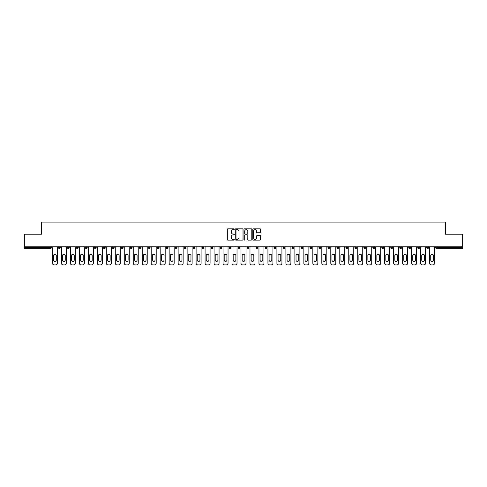 <?xml version="1.0" encoding="UTF-8"?>
<svg xmlns="http://www.w3.org/2000/svg" width="487" height="487" viewBox="0 0 487 487"><rect width="100%" height="100%" fill="white"/><g stroke="black" fill="none" stroke-linecap="round" stroke-linejoin="round"><path stroke-width="0.73" d="M234.29 229.207A0.396 0.396 0 0 0 233.894 228.811L227.892 228.811A0.566 0.566 0 0 0 227.326 229.377L227.326 239.549A0.566 0.566 0 0 0 227.892 240.115L233.894 240.115A0.396 0.396 0 0 0 234.29 239.72A0.396 0.396 0 0 0 233.894 239.324L233.115 239.324A1.808 1.808 0 0 1 231.307 237.516L231.307 236.664A1.808 1.808 0 0 1 233.115 234.856L233.894 234.856A0.396 0.396 0 0 0 234.29 234.46A0.396 0.396 0 0 0 233.894 234.064L233.115 234.064A1.808 1.808 0 0 1 231.307 232.256L231.307 231.41A1.808 1.808 0 0 1 233.115 229.602L233.894 229.602A0.396 0.396 0 0 0 234.29 229.207M260.015 232.798A0.566 0.566 0 0 0 260.575 232.232L260.575 229.377A0.566 0.566 0 0 0 260.015 228.811L253.343 228.811A0.566 0.566 0 0 0 252.783 229.377L252.783 239.549A0.566 0.566 0 0 0 253.343 240.115L260.015 240.115A0.566 0.566 0 0 0 260.575 239.549L260.575 236.104A0.566 0.566 0 0 0 260.015 235.538L257.16 235.538A0.566 0.566 0 0 0 256.594 236.104L256.594 237.808A1.51 1.51 0 0 1 255.085 239.324A1.51 1.51 0 0 1 253.575 237.808L253.575 231.112A1.51 1.51 0 0 1 255.085 229.602A1.51 1.51 0 0 1 256.594 231.112L256.594 232.232A0.566 0.566 0 0 0 257.16 232.798L260.015 232.798M24.35 246.812L24.35 234.204L41.505 234.204L41.505 222.115L445.495 222.115L445.495 234.204L462.65 234.204L462.65 246.812L24.35 246.812L24.35 247.731L50.429 247.731L50.429 246.812M243.007 229.377A0.566 0.566 0 0 0 242.441 228.811L235.775 228.811A0.566 0.566 0 0 0 235.209 229.377L235.209 239.549A0.566 0.566 0 0 0 235.775 240.115L242.441 240.115A0.566 0.566 0 0 0 243.007 239.549L243.007 229.377M244.559 228.811L251.225 228.811A0.566 0.566 0 0 1 251.791 229.377L251.791 239.549A0.566 0.566 0 0 1 251.225 240.115L248.376 240.115A0.566 0.566 0 0 1 247.81 239.549L247.81 235.422A0.566 0.566 0 0 0 247.244 234.856L245.351 234.856A0.566 0.566 0 0 0 244.784 235.422L244.784 239.72A0.396 0.396 0 0 1 244.389 240.115A0.396 0.396 0 0 1 243.993 239.72L243.993 229.377A0.566 0.566 0 0 1 244.559 228.811M51.293 246.812L51.293 247.731A0.864 0.864 0 0 1 50.429 248.595L24.35 248.595L24.35 247.731M462.65 246.812L462.65 248.595L436.571 248.595A0.864 0.864 0 0 1 435.707 247.731L435.707 246.812M60.272 246.812L60.272 247.731L58.543 247.731A0.864 0.864 0 0 0 59.408 248.595A0.864 0.864 0 0 1 58.543 247.731L58.543 246.812M50.429 248.595A0.864 0.864 0 0 0 51.293 247.731A0.864 0.864 0 0 1 50.429 248.595L50.429 247.731L51.293 247.731M67.523 246.812L67.523 247.731L67.523 246.812M69.251 246.812L69.251 247.731L69.251 246.812M78.23 246.812L78.23 247.731L76.502 247.731A0.864 0.864 0 0 0 77.366 248.595A0.864 0.864 0 0 1 76.502 247.731L76.502 246.812M85.487 246.812L85.487 247.731L85.487 246.812M87.21 246.812L87.21 247.731A0.864 0.864 0 0 1 86.345 248.595A0.864 0.864 0 0 1 85.487 247.731A0.864 0.864 0 0 0 86.345 248.595A0.864 0.864 0 0 0 87.21 247.731A0.864 0.864 0 0 1 86.345 248.595A0.864 0.864 0 0 1 85.487 247.731L87.21 247.731M94.466 247.731A0.864 0.864 0 0 0 95.33 248.595A0.864 0.864 0 0 0 96.189 247.731A0.864 0.864 0 0 1 95.33 248.595A0.864 0.864 0 0 0 96.189 247.731L96.189 246.812L96.189 247.731L94.466 247.731A0.864 0.864 0 0 0 95.33 248.595A0.864 0.864 0 0 1 94.466 247.731L94.466 246.812M105.174 246.812L105.174 247.731A0.864 0.864 0 0 1 104.309 248.595A0.864 0.864 0 0 1 103.445 247.731L103.445 246.812M113.288 248.595A0.864 0.864 0 0 0 114.153 247.731L114.153 246.812L114.153 247.731A0.864 0.864 0 0 1 113.288 248.595A0.864 0.864 0 0 1 112.424 247.731L112.424 246.812M123.132 246.812L123.132 247.731A0.864 0.864 0 0 1 122.267 248.595A0.864 0.864 0 0 1 121.403 247.731L121.403 246.812M132.111 246.812L132.111 247.731A0.864 0.864 0 0 1 131.246 248.595A0.864 0.864 0 0 1 130.382 247.731L130.382 246.812M140.226 248.595A0.864 0.864 0 0 0 141.09 247.731L141.09 246.812L141.09 247.731A0.864 0.864 0 0 1 140.226 248.595A0.864 0.864 0 0 1 139.367 247.731L139.367 246.812M150.069 246.812L150.069 247.731A0.864 0.864 0 0 1 149.211 248.595A0.864 0.864 0 0 1 148.346 247.731L148.346 246.812M159.054 246.812L159.054 247.731A0.864 0.864 0 0 1 158.19 248.595A0.864 0.864 0 0 1 157.325 247.731L157.325 246.812M168.033 246.812L168.033 247.731A0.864 0.864 0 0 1 167.169 248.595A0.864 0.864 0 0 1 166.304 247.731L166.304 246.812M177.012 246.812L177.012 247.731A0.864 0.864 0 0 1 176.148 248.595A0.864 0.864 0 0 1 175.283 247.731L175.283 246.812M185.991 246.812L185.991 247.731A0.864 0.864 0 0 1 185.127 248.595A0.864 0.864 0 0 1 184.269 247.731L184.269 246.812M194.97 246.812L194.97 247.731A0.864 0.864 0 0 1 194.112 248.595A0.864 0.864 0 0 1 193.248 247.731L193.248 246.812M203.091 248.595A0.864 0.864 0 0 0 203.956 247.731L203.956 246.812L203.956 247.731A0.864 0.864 0 0 1 203.091 248.595A0.864 0.864 0 0 1 202.227 247.731L202.227 246.812M212.935 246.812L212.935 247.731A0.864 0.864 0 0 1 212.07 248.595A0.864 0.864 0 0 1 211.206 247.731L211.206 246.812M221.914 246.812L221.914 247.731A0.864 0.864 0 0 1 221.049 248.595A0.864 0.864 0 0 1 220.185 247.731L220.185 246.812M229.164 246.812L229.164 247.731L229.164 246.812M230.893 246.812L230.893 247.731A0.864 0.864 0 0 1 230.028 248.595A0.864 0.864 0 0 1 229.164 247.731L230.893 247.731A0.864 0.864 0 0 1 230.028 248.595M238.149 246.812L238.149 247.731L238.149 246.812M239.872 246.812L239.872 247.731A0.864 0.864 0 0 1 239.007 248.595A0.864 0.864 0 0 1 238.149 247.731L239.872 247.731A0.864 0.864 0 0 1 239.007 248.595M247.128 246.812L247.128 247.731L247.128 246.812M248.851 246.812L248.851 247.731L248.851 246.812M256.107 246.812L256.107 247.731L256.107 246.812M257.836 246.812L257.836 247.731L257.836 246.812M266.815 246.812L266.815 247.731A0.864 0.864 0 0 1 265.951 248.595A0.864 0.864 0 0 1 265.086 247.731L265.086 246.812M275.794 246.812L275.794 247.731L274.065 247.731A0.864 0.864 0 0 0 274.93 248.595A0.864 0.864 0 0 1 274.065 247.731L274.065 246.812M284.773 246.812L284.773 247.731A0.864 0.864 0 0 1 283.909 248.595A0.864 0.864 0 0 1 283.044 247.731L283.044 246.812M292.03 246.812L292.03 247.731L292.03 246.812M293.752 246.812L293.752 247.731L293.752 246.812M302.731 246.812L302.731 247.731A0.864 0.864 0 0 1 301.873 248.595A0.864 0.864 0 0 1 301.009 247.731L301.009 246.812M311.717 246.812L311.717 247.731L309.988 247.731A0.864 0.864 0 0 0 310.852 248.595A0.864 0.864 0 0 1 309.988 247.731L309.988 246.812M320.696 246.812L320.696 247.731A0.864 0.864 0 0 1 319.831 248.595A0.864 0.864 0 0 1 318.967 247.731L318.967 246.812M329.675 246.812L329.675 247.731L327.946 247.731A0.864 0.864 0 0 0 328.81 248.595A0.864 0.864 0 0 1 327.946 247.731L327.946 246.812M338.654 246.812L338.654 247.731A0.864 0.864 0 0 1 337.789 248.595A0.864 0.864 0 0 1 336.931 247.731L336.931 246.812M347.633 246.812L347.633 247.731L345.91 247.731A0.864 0.864 0 0 0 346.774 248.595A0.864 0.864 0 0 1 345.91 247.731L345.91 246.812M356.618 246.812L356.618 247.731A0.864 0.864 0 0 1 355.753 248.595A0.864 0.864 0 0 1 354.889 247.731L354.889 246.812M365.597 246.812L365.597 247.731L363.868 247.731A0.864 0.864 0 0 0 364.733 248.595A0.864 0.864 0 0 1 363.868 247.731L363.868 246.812M374.576 246.812L374.576 247.731L372.847 247.731A0.864 0.864 0 0 0 373.712 248.595A0.864 0.864 0 0 1 372.847 247.731L372.847 246.812M383.555 246.812L383.555 247.731L381.826 247.731A0.864 0.864 0 0 0 382.691 248.595A0.864 0.864 0 0 1 381.826 247.731L381.826 246.812M392.534 246.812L392.534 247.731A0.864 0.864 0 0 1 391.67 248.595A0.864 0.864 0 0 1 390.811 247.731L390.811 246.812M401.513 246.812L401.513 247.731A0.864 0.864 0 0 1 400.655 248.595A0.864 0.864 0 0 1 399.79 247.731L399.79 246.812M410.498 246.812L410.498 247.731A0.864 0.864 0 0 1 409.634 248.595A0.864 0.864 0 0 1 408.77 247.731L408.77 246.812M419.477 246.812L419.477 247.731L417.749 247.731A0.864 0.864 0 0 0 418.613 248.595A0.864 0.864 0 0 1 417.749 247.731L417.749 246.812M428.457 246.812L428.457 247.731A0.864 0.864 0 0 1 427.592 248.595A0.864 0.864 0 0 1 426.728 247.731L426.728 246.812M60.272 247.731A0.864 0.864 0 0 1 59.408 248.595A0.864 0.864 0 0 0 60.272 247.731A0.864 0.864 0 0 1 59.408 248.595A0.864 0.864 0 0 1 58.543 247.731M68.387 248.595A0.864 0.864 0 0 1 67.523 247.731A0.864 0.864 0 0 0 68.387 248.595A0.864 0.864 0 0 0 69.251 247.731A0.864 0.864 0 0 1 68.387 248.595A0.864 0.864 0 0 1 67.523 247.731L69.251 247.731A0.864 0.864 0 0 1 68.387 248.595M78.23 247.731A0.864 0.864 0 0 1 77.366 248.595A0.864 0.864 0 0 0 78.23 247.731A0.864 0.864 0 0 1 77.366 248.595A0.864 0.864 0 0 1 76.502 247.731M247.993 248.595A0.864 0.864 0 0 1 247.128 247.731A0.864 0.864 0 0 0 247.993 248.595A0.864 0.864 0 0 0 248.851 247.731A0.864 0.864 0 0 1 247.993 248.595A0.864 0.864 0 0 1 247.128 247.731L248.851 247.731M256.972 248.595A0.864 0.864 0 0 1 256.107 247.731A0.864 0.864 0 0 0 256.972 248.595A0.864 0.864 0 0 0 257.836 247.731A0.864 0.864 0 0 1 256.972 248.595A0.864 0.864 0 0 1 256.107 247.731L257.836 247.731A0.864 0.864 0 0 1 256.972 248.595M275.794 247.731A0.864 0.864 0 0 1 274.93 248.595A0.864 0.864 0 0 0 275.794 247.731A0.864 0.864 0 0 1 274.93 248.595A0.864 0.864 0 0 1 274.065 247.731M292.888 248.595A0.864 0.864 0 0 1 292.03 247.731A0.864 0.864 0 0 0 292.888 248.595A0.864 0.864 0 0 0 293.752 247.731A0.864 0.864 0 0 1 292.888 248.595A0.864 0.864 0 0 1 292.03 247.731L293.752 247.731M310.852 248.595A0.864 0.864 0 0 0 311.717 247.731A0.864 0.864 0 0 1 310.852 248.595A0.864 0.864 0 0 1 309.988 247.731M329.675 247.731A0.864 0.864 0 0 1 328.81 248.595A0.864 0.864 0 0 0 329.675 247.731A0.864 0.864 0 0 1 328.81 248.595A0.864 0.864 0 0 1 327.946 247.731M346.774 248.595A0.864 0.864 0 0 0 347.633 247.731A0.864 0.864 0 0 1 346.774 248.595A0.864 0.864 0 0 1 345.91 247.731M355.753 248.595A0.864 0.864 0 0 0 356.618 247.731A0.864 0.864 0 0 1 355.753 248.595M364.733 248.595A0.864 0.864 0 0 0 365.597 247.731A0.864 0.864 0 0 1 364.733 248.595A0.864 0.864 0 0 1 363.868 247.731M373.712 248.595A0.864 0.864 0 0 0 374.576 247.731A0.864 0.864 0 0 1 373.712 248.595A0.864 0.864 0 0 1 372.847 247.731M382.691 248.595A0.864 0.864 0 0 0 383.555 247.731A0.864 0.864 0 0 1 382.691 248.595A0.864 0.864 0 0 1 381.826 247.731M409.634 248.595A0.864 0.864 0 0 0 410.498 247.731A0.864 0.864 0 0 1 409.634 248.595M419.477 247.731A0.864 0.864 0 0 1 418.613 248.595A0.864 0.864 0 0 0 419.477 247.731A0.864 0.864 0 0 1 418.613 248.595A0.864 0.864 0 0 1 417.749 247.731M236.396 229.602A0.396 0.396 0 0 0 236 229.998L236 238.928A0.396 0.396 0 0 0 236.396 239.324L237.212 239.324A1.808 1.808 0 0 0 239.02 237.516L239.02 231.41A1.808 1.808 0 0 0 237.212 229.602L236.396 229.602M247.81 231.142A1.51 1.51 0 0 0 246.294 229.633A1.51 1.51 0 0 0 244.784 231.142L244.784 233.504A0.566 0.566 0 0 0 245.351 234.064L247.244 234.064A0.566 0.566 0 0 0 247.81 233.504L247.81 231.142M57.423 246.812L57.423 263.157A1.729 1.729 0 0 1 55.695 264.885L54.142 264.885A1.729 1.729 0 0 1 52.413 263.157L52.413 246.812M53.564 255.59A1.351 1.351 0 0 1 54.915 254.238A1.351 1.351 0 0 1 56.267 255.59L56.267 260.076A1.351 1.351 0 0 1 54.915 261.434A1.351 1.351 0 0 1 53.564 260.076L53.564 255.59M66.402 246.812L66.402 263.157A1.729 1.729 0 0 1 64.674 264.885L63.121 264.885A1.729 1.729 0 0 1 61.392 263.157L61.392 246.812M62.543 255.59A1.351 1.351 0 0 1 63.894 254.238A1.351 1.351 0 0 1 65.252 255.59L65.252 260.076A1.351 1.351 0 0 1 63.894 261.434A1.351 1.351 0 0 1 62.543 260.076L62.543 255.59M75.382 246.812L75.382 263.157A1.729 1.729 0 0 1 73.653 264.885L72.1 264.885A1.729 1.729 0 0 1 70.371 263.157L70.371 246.812M71.522 255.59A1.351 1.351 0 0 1 72.88 254.238A1.351 1.351 0 0 1 74.231 255.59L74.231 260.076A1.351 1.351 0 0 1 72.88 261.434A1.351 1.351 0 0 1 71.522 260.076L71.522 255.59M84.361 246.812L84.361 263.157A1.729 1.729 0 0 1 82.632 264.885L81.079 264.885A1.729 1.729 0 0 1 79.351 263.157L79.351 246.812M80.507 255.59A1.351 1.351 0 0 1 81.859 254.238A1.351 1.351 0 0 1 83.21 255.59L83.21 260.076A1.351 1.351 0 0 1 81.859 261.434A1.351 1.351 0 0 1 80.507 260.076L80.507 255.59M93.34 246.812L93.34 263.157A1.729 1.729 0 0 1 91.617 264.885L90.058 264.885A1.729 1.729 0 0 1 88.336 263.157L88.336 246.812M89.486 255.59A1.351 1.351 0 0 1 90.838 254.238A1.351 1.351 0 0 1 92.189 255.59L92.189 260.076A1.351 1.351 0 0 1 90.838 261.434A1.351 1.351 0 0 1 89.486 260.076L89.486 255.59M102.325 246.812L102.325 263.157A1.729 1.729 0 0 1 100.596 264.885L99.044 264.885A1.729 1.729 0 0 1 97.315 263.157L97.315 246.812M98.465 255.59A1.351 1.351 0 0 1 99.817 254.238A1.351 1.351 0 0 1 101.168 255.59L101.168 260.076A1.351 1.351 0 0 1 99.817 261.434A1.351 1.351 0 0 1 98.465 260.076L98.465 255.59M111.304 246.812L111.304 263.157A1.729 1.729 0 0 1 109.575 264.885L108.023 264.885A1.729 1.729 0 0 1 106.294 263.157L106.294 246.812M107.444 255.59A1.351 1.351 0 0 1 108.796 254.238A1.351 1.351 0 0 1 110.153 255.59L110.153 260.076A1.351 1.351 0 0 1 108.796 261.434A1.351 1.351 0 0 1 107.444 260.076L107.444 255.59M120.283 246.812L120.283 263.157A1.729 1.729 0 0 1 118.554 264.885L117.002 264.885A1.729 1.729 0 0 1 115.273 263.157L115.273 246.812M116.423 255.59A1.351 1.351 0 0 1 117.781 254.238A1.351 1.351 0 0 1 119.132 255.59L119.132 260.076A1.351 1.351 0 0 1 117.781 261.434A1.351 1.351 0 0 1 116.423 260.076L116.423 255.59M129.262 246.812L129.262 263.157A1.729 1.729 0 0 1 127.533 264.885L125.981 264.885A1.729 1.729 0 0 1 124.252 263.157L124.252 246.812M125.403 255.59A1.351 1.351 0 0 1 126.76 254.238A1.351 1.351 0 0 1 128.111 255.59L128.111 260.076A1.351 1.351 0 0 1 126.76 261.434A1.351 1.351 0 0 1 125.403 260.076L125.403 255.59M138.241 246.812L138.241 263.157A1.729 1.729 0 0 1 136.518 264.885L134.96 264.885A1.729 1.729 0 0 1 133.237 263.157L133.237 246.812M134.388 255.59A1.351 1.351 0 0 1 135.739 254.238A1.351 1.351 0 0 1 137.09 255.59L137.09 260.076A1.351 1.351 0 0 1 135.739 261.434A1.351 1.351 0 0 1 134.388 260.076L134.388 255.59M147.22 246.812L147.22 263.157A1.729 1.729 0 0 1 145.497 264.885L143.939 264.885A1.729 1.729 0 0 1 142.216 263.157L142.216 246.812M143.367 255.59A1.351 1.351 0 0 1 144.718 254.238A1.351 1.351 0 0 1 146.07 255.59L146.07 260.076A1.351 1.351 0 0 1 144.718 261.434A1.351 1.351 0 0 1 143.367 260.076L143.367 255.59M156.205 246.812L156.205 263.157A1.729 1.729 0 0 1 154.476 264.885L152.924 264.885A1.729 1.729 0 0 1 151.195 263.157L151.195 246.812M152.346 255.59A1.351 1.351 0 0 1 153.697 254.238A1.351 1.351 0 0 1 155.049 255.59L155.049 260.076A1.351 1.351 0 0 1 153.697 261.434A1.351 1.351 0 0 1 152.346 260.076L152.346 255.59M165.184 246.812L165.184 263.157A1.729 1.729 0 0 1 163.455 264.885L161.903 264.885A1.729 1.729 0 0 1 160.174 263.157L160.174 246.812M161.325 255.59A1.351 1.351 0 0 1 162.676 254.238A1.351 1.351 0 0 1 164.034 255.59L164.034 260.076A1.351 1.351 0 0 1 162.676 261.434A1.351 1.351 0 0 1 161.325 260.076L161.325 255.59M174.163 246.812L174.163 263.157A1.729 1.729 0 0 1 172.435 264.885L170.882 264.885A1.729 1.729 0 0 1 169.153 263.157L169.153 246.812M170.304 255.59A1.351 1.351 0 0 1 171.661 254.238A1.351 1.351 0 0 1 173.013 255.59L173.013 260.076A1.351 1.351 0 0 1 171.661 261.434A1.351 1.351 0 0 1 170.304 260.076L170.304 255.59M183.142 246.812L183.142 263.157A1.729 1.729 0 0 1 181.414 264.885L179.861 264.885A1.729 1.729 0 0 1 178.132 263.157L178.132 246.812M179.289 255.59A1.351 1.351 0 0 1 180.64 254.238A1.351 1.351 0 0 1 181.992 255.59L181.992 260.076A1.351 1.351 0 0 1 180.64 261.434A1.351 1.351 0 0 1 179.289 260.076L179.289 255.59M192.122 246.812L192.122 263.157A1.729 1.729 0 0 1 190.399 264.885L188.84 264.885A1.729 1.729 0 0 1 187.118 263.157L187.118 246.812M188.268 255.59A1.351 1.351 0 0 1 189.62 254.238A1.351 1.351 0 0 1 190.971 255.59L190.971 260.076A1.351 1.351 0 0 1 189.62 261.434A1.351 1.351 0 0 1 188.268 260.076L188.268 255.59M201.101 246.812L201.101 263.157A1.729 1.729 0 0 1 199.378 264.885L197.819 264.885A1.729 1.729 0 0 1 196.097 263.157L196.097 246.812M197.247 255.59A1.351 1.351 0 0 1 198.599 254.238A1.351 1.351 0 0 1 199.95 255.59L199.95 260.076A1.351 1.351 0 0 1 198.599 261.434A1.351 1.351 0 0 1 197.247 260.076L197.247 255.59M210.086 246.812L210.086 263.157A1.729 1.729 0 0 1 208.357 264.885L206.805 264.885A1.729 1.729 0 0 1 205.076 263.157L205.076 246.812M206.226 255.59A1.351 1.351 0 0 1 207.578 254.238A1.351 1.351 0 0 1 208.935 255.59L208.935 260.076A1.351 1.351 0 0 1 207.578 261.434A1.351 1.351 0 0 1 206.226 260.076L206.226 255.59M219.065 246.812L219.065 263.157A1.729 1.729 0 0 1 217.336 264.885L215.784 264.885A1.729 1.729 0 0 1 214.055 263.157L214.055 246.812M215.205 255.59A1.351 1.351 0 0 1 216.557 254.238A1.351 1.351 0 0 1 217.914 255.59L217.914 260.076A1.351 1.351 0 0 1 216.557 261.434A1.351 1.351 0 0 1 215.205 260.076L215.205 255.59M228.044 246.812L228.044 263.157A1.729 1.729 0 0 1 226.315 264.885L224.763 264.885A1.729 1.729 0 0 1 223.034 263.157L223.034 246.812M224.184 255.59A1.351 1.351 0 0 1 225.542 254.238A1.351 1.351 0 0 1 226.893 255.59L226.893 260.076A1.351 1.351 0 0 1 225.542 261.434A1.351 1.351 0 0 1 224.184 260.076L224.184 255.59M237.023 246.812L237.023 263.157A1.729 1.729 0 0 1 235.294 264.885L233.742 264.885A1.729 1.729 0 0 1 232.013 263.157L232.013 246.812M233.17 255.59A1.351 1.351 0 0 1 234.521 254.238A1.351 1.351 0 0 1 235.872 255.59L235.872 260.076A1.351 1.351 0 0 1 234.521 261.434A1.351 1.351 0 0 1 233.17 260.076L233.17 255.59M246.002 246.812L246.002 263.157A1.729 1.729 0 0 1 244.279 264.885L242.721 264.885A1.729 1.729 0 0 1 240.998 263.157L240.998 246.812M242.149 255.59A1.351 1.351 0 0 1 243.5 254.238A1.351 1.351 0 0 1 244.851 255.59L244.851 260.076A1.351 1.351 0 0 1 243.5 261.434A1.351 1.351 0 0 1 242.149 260.076L242.149 255.59M254.987 246.812L254.987 263.157A1.729 1.729 0 0 1 253.258 264.885L251.706 264.885A1.729 1.729 0 0 1 249.977 263.157L249.977 246.812M251.128 255.59A1.351 1.351 0 0 1 252.479 254.238A1.351 1.351 0 0 1 253.83 255.59L253.83 260.076A1.351 1.351 0 0 1 252.479 261.434A1.351 1.351 0 0 1 251.128 260.076L251.128 255.59M263.966 246.812L263.966 263.157A1.729 1.729 0 0 1 262.237 264.885L260.685 264.885A1.729 1.729 0 0 1 258.956 263.157L258.956 246.812M260.107 255.59A1.351 1.351 0 0 1 261.458 254.238A1.351 1.351 0 0 1 262.816 255.59L262.816 260.076A1.351 1.351 0 0 1 261.458 261.434A1.351 1.351 0 0 1 260.107 260.076L260.107 255.59M272.945 246.812L272.945 263.157A1.729 1.729 0 0 1 271.216 264.885L269.664 264.885A1.729 1.729 0 0 1 267.935 263.157L267.935 246.812M269.086 255.59A1.351 1.351 0 0 1 270.443 254.238A1.351 1.351 0 0 1 271.795 255.59L271.795 260.076A1.351 1.351 0 0 1 270.443 261.434A1.351 1.351 0 0 1 269.086 260.076L269.086 255.59M281.924 246.812L281.924 263.157A1.729 1.729 0 0 1 280.195 264.885L278.643 264.885A1.729 1.729 0 0 1 276.914 263.157L276.914 246.812M278.065 255.59A1.351 1.351 0 0 1 279.422 254.238A1.351 1.351 0 0 1 280.774 255.59L280.774 260.076A1.351 1.351 0 0 1 279.422 261.434A1.351 1.351 0 0 1 278.065 260.076L278.065 255.59M290.903 246.812L290.903 263.157A1.729 1.729 0 0 1 289.181 264.885L287.622 264.885A1.729 1.729 0 0 1 285.899 263.157L285.899 246.812M287.05 255.59A1.351 1.351 0 0 1 288.401 254.238A1.351 1.351 0 0 1 289.753 255.59L289.753 260.076A1.351 1.351 0 0 1 288.401 261.434A1.351 1.351 0 0 1 287.05 260.076L287.05 255.59M299.882 246.812L299.882 263.157A1.729 1.729 0 0 1 298.16 264.885L296.601 264.885A1.729 1.729 0 0 1 294.878 263.157L294.878 246.812M296.029 255.59A1.351 1.351 0 0 1 297.38 254.238A1.351 1.351 0 0 1 298.732 255.59L298.732 260.076A1.351 1.351 0 0 1 297.38 261.434A1.351 1.351 0 0 1 296.029 260.076L296.029 255.59M308.868 246.812L308.868 263.157A1.729 1.729 0 0 1 307.139 264.885L305.586 264.885A1.729 1.729 0 0 1 303.858 263.157L303.858 246.812M305.008 255.59A1.351 1.351 0 0 1 306.36 254.238A1.351 1.351 0 0 1 307.711 255.59L307.711 260.076A1.351 1.351 0 0 1 306.36 261.434A1.351 1.351 0 0 1 305.008 260.076L305.008 255.59M317.847 246.812L317.847 263.157A1.729 1.729 0 0 1 316.118 264.885L314.565 264.885A1.729 1.729 0 0 1 312.837 263.157L312.837 246.812M313.987 255.59A1.351 1.351 0 0 1 315.339 254.238A1.351 1.351 0 0 1 316.696 255.59L316.696 260.076A1.351 1.351 0 0 1 315.339 261.434A1.351 1.351 0 0 1 313.987 260.076L313.987 255.59M326.826 246.812L326.826 263.157A1.729 1.729 0 0 1 325.097 264.885L323.545 264.885A1.729 1.729 0 0 1 321.816 263.157L321.816 246.812M322.966 255.59A1.351 1.351 0 0 1 324.324 254.238A1.351 1.351 0 0 1 325.675 255.59L325.675 260.076A1.351 1.351 0 0 1 324.324 261.434A1.351 1.351 0 0 1 322.966 260.076L322.966 255.59M335.805 246.812L335.805 263.157A1.729 1.729 0 0 1 334.076 264.885L332.524 264.885A1.729 1.729 0 0 1 330.795 263.157L330.795 246.812M331.951 255.59A1.351 1.351 0 0 1 333.303 254.238A1.351 1.351 0 0 1 334.654 255.59L334.654 260.076A1.351 1.351 0 0 1 333.303 261.434A1.351 1.351 0 0 1 331.951 260.076L331.951 255.59M344.784 246.812L344.784 263.157A1.729 1.729 0 0 1 343.061 264.885L341.503 264.885A1.729 1.729 0 0 1 339.78 263.157L339.78 246.812M340.93 255.59A1.351 1.351 0 0 1 342.282 254.238A1.351 1.351 0 0 1 343.633 255.59L343.633 260.076A1.351 1.351 0 0 1 342.282 261.434A1.351 1.351 0 0 1 340.93 260.076L340.93 255.59M353.763 246.812L353.763 263.157A1.729 1.729 0 0 1 352.04 264.885L350.482 264.885A1.729 1.729 0 0 1 348.759 263.157L348.759 246.812M349.909 255.59A1.351 1.351 0 0 1 351.261 254.238A1.351 1.351 0 0 1 352.612 255.59L352.612 260.076A1.351 1.351 0 0 1 351.261 261.434A1.351 1.351 0 0 1 349.909 260.076L349.909 255.59M362.748 246.812L362.748 263.157A1.729 1.729 0 0 1 361.019 264.885L359.467 264.885A1.729 1.729 0 0 1 357.738 263.157L357.738 246.812M358.889 255.59A1.351 1.351 0 0 1 360.24 254.238A1.351 1.351 0 0 1 361.598 255.59L361.598 260.076A1.351 1.351 0 0 1 360.24 261.434A1.351 1.351 0 0 1 358.889 260.076L358.889 255.59M371.727 246.812L371.727 263.157A1.729 1.729 0 0 1 369.998 264.885L368.446 264.885A1.729 1.729 0 0 1 366.717 263.157L366.717 246.812M367.868 255.59A1.351 1.351 0 0 1 369.219 254.238A1.351 1.351 0 0 1 370.577 255.59L370.577 260.076A1.351 1.351 0 0 1 369.219 261.434A1.351 1.351 0 0 1 367.868 260.076L367.868 255.59M380.706 246.812L380.706 263.157A1.729 1.729 0 0 1 378.977 264.885L377.425 264.885A1.729 1.729 0 0 1 375.696 263.157L375.696 246.812M376.847 255.59A1.351 1.351 0 0 1 378.204 254.238A1.351 1.351 0 0 1 379.556 255.59L379.556 260.076A1.351 1.351 0 0 1 378.204 261.434A1.351 1.351 0 0 1 376.847 260.076L376.847 255.59M389.685 246.812L389.685 263.157A1.729 1.729 0 0 1 387.956 264.885L386.404 264.885A1.729 1.729 0 0 1 384.675 263.157L384.675 246.812M385.832 255.59A1.351 1.351 0 0 1 387.183 254.238A1.351 1.351 0 0 1 388.535 255.59L388.535 260.076A1.351 1.351 0 0 1 387.183 261.434A1.351 1.351 0 0 1 385.832 260.076L385.832 255.59M398.664 246.812L398.664 263.157A1.729 1.729 0 0 1 396.942 264.885L395.383 264.885A1.729 1.729 0 0 1 393.66 263.157L393.66 246.812M394.811 255.59A1.351 1.351 0 0 1 396.162 254.238A1.351 1.351 0 0 1 397.514 255.59L397.514 260.076A1.351 1.351 0 0 1 396.162 261.434A1.351 1.351 0 0 1 394.811 260.076L394.811 255.59M407.649 246.812L407.649 263.157A1.729 1.729 0 0 1 405.921 264.885L404.368 264.885A1.729 1.729 0 0 1 402.639 263.157L402.639 246.812M403.79 255.59A1.351 1.351 0 0 1 405.141 254.238A1.351 1.351 0 0 1 406.493 255.59L406.493 260.076A1.351 1.351 0 0 1 405.141 261.434A1.351 1.351 0 0 1 403.79 260.076L403.79 255.59M416.628 246.812L416.628 263.157A1.729 1.729 0 0 1 414.9 264.885L413.347 264.885A1.729 1.729 0 0 1 411.618 263.157L411.618 246.812M412.769 255.59A1.351 1.351 0 0 1 414.12 254.238A1.351 1.351 0 0 1 415.478 255.59L415.478 260.076A1.351 1.351 0 0 1 414.12 261.434A1.351 1.351 0 0 1 412.769 260.076L412.769 255.59M425.608 246.812L425.608 263.157A1.729 1.729 0 0 1 423.879 264.885L422.326 264.885A1.729 1.729 0 0 1 420.598 263.157L420.598 246.812M421.748 255.59A1.351 1.351 0 0 1 423.106 254.238A1.351 1.351 0 0 1 424.457 255.59L424.457 260.076A1.351 1.351 0 0 1 423.106 261.434A1.351 1.351 0 0 1 421.748 260.076L421.748 255.59M434.587 246.812L434.587 263.157A1.729 1.729 0 0 1 432.858 264.885L431.305 264.885A1.729 1.729 0 0 1 429.577 263.157L429.577 246.812M430.733 255.59A1.351 1.351 0 0 1 432.085 254.238A1.351 1.351 0 0 1 433.436 255.59L433.436 260.076A1.351 1.351 0 0 1 432.085 261.434A1.351 1.351 0 0 1 430.733 260.076L430.733 255.59M436.571 246.812L436.571 247.731L462.65 247.731M435.707 247.731L436.571 247.731L436.571 248.595M104.309 248.595A0.864 0.864 0 0 0 105.174 247.731L103.445 247.731M114.153 247.731L112.424 247.731M122.267 248.595A0.864 0.864 0 0 0 123.132 247.731L121.403 247.731M131.246 248.595A0.864 0.864 0 0 0 132.111 247.731L130.382 247.731M141.09 247.731L139.367 247.731M149.211 248.595A0.864 0.864 0 0 0 150.069 247.731L148.346 247.731M158.19 248.595A0.864 0.864 0 0 0 159.054 247.731L157.325 247.731M167.169 248.595A0.864 0.864 0 0 0 168.033 247.731L166.304 247.731M176.148 248.595A0.864 0.864 0 0 0 177.012 247.731L175.283 247.731M185.127 248.595A0.864 0.864 0 0 0 185.991 247.731L184.269 247.731M194.112 248.595A0.864 0.864 0 0 0 194.97 247.731L193.248 247.731M203.956 247.731L202.227 247.731M212.07 248.595A0.864 0.864 0 0 0 212.935 247.731L211.206 247.731M221.049 248.595A0.864 0.864 0 0 0 221.914 247.731L220.185 247.731M265.951 248.595A0.864 0.864 0 0 0 266.815 247.731L265.086 247.731M283.909 248.595A0.864 0.864 0 0 0 284.773 247.731L283.044 247.731M301.873 248.595A0.864 0.864 0 0 0 302.731 247.731L301.009 247.731M319.831 248.595A0.864 0.864 0 0 0 320.696 247.731L318.967 247.731M337.789 248.595A0.864 0.864 0 0 0 338.654 247.731L336.931 247.731M356.618 247.731L354.889 247.731M391.67 248.595A0.864 0.864 0 0 0 392.534 247.731L390.811 247.731M400.655 248.595A0.864 0.864 0 0 0 401.513 247.731L399.79 247.731M410.498 247.731L408.77 247.731M427.592 248.595A0.864 0.864 0 0 0 428.457 247.731L426.728 247.731"/></g></svg>
